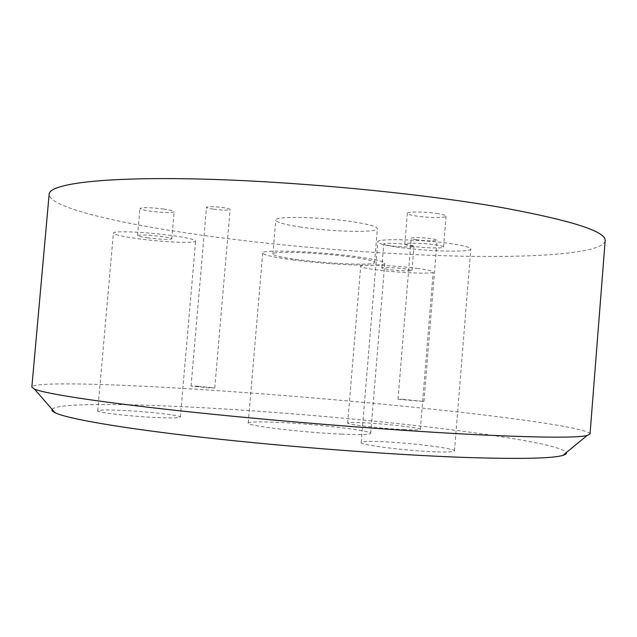 <?xml version="1.0" encoding="UTF-8"?>
<svg xmlns="http://www.w3.org/2000/svg" width="637" height="637" viewBox="0 0 637 637"><rect width="100%" height="100%" fill="white"/><g stroke="black" fill="none" stroke-linecap="round" stroke-linejoin="round"><path stroke-width="0.48" stroke-dasharray="3.19 2.39" d="M52.091 409.368C56.597 402.942 123.697 403.38 201.515 407.648C275.662 411.741 360.709 419.027 432.889 427.515C504.162 435.955 562.471 445.844 566.365 452.549M590.037 433.948C588.699 428.661 524.769 419.265 447.413 410.793C368.934 402.25 276.641 394.351 195.67 389.207C109.389 383.737 33.411 381.587 31.85 387.073M341.926 434.163C302.846 432.547 245.356 425.612 248.207 423.079C249.425 421.71 259.936 421.487 279.762 422.427C317.409 424.162 371.904 430.58 370.702 433.367C370.105 434.665 360.51 434.928 341.926 434.163M293.498 259.968C273.886 257.364 263.622 255.055 262.699 253.032C260.406 249.202 318.086 251.289 356.704 256.719C375.074 259.299 384.43 261.488 384.772 263.288C385.425 267.134 330.754 264.96 293.498 259.968M416.646 239.775C413.142 239.241 411.351 238.74 411.255 238.27C410.881 237.203 423.884 237.482 431.838 238.74C435.278 239.273 437.038 239.767 437.109 240.221C434.378 241.224 427.554 241.081 416.646 239.775M403.54 399.383L398.021 399.24L423.931 401.485L403.54 399.383M213.156 209.135C208.88 208.474 206.659 207.853 206.484 207.272C208.355 206.332 214.04 206.46 223.547 207.662C227.783 208.323 229.973 208.936 230.116 209.509C228.229 210.441 222.576 210.321 213.156 209.135M197.876 386.205L191.036 386.022L208.044 387.774L214.773 387.941L197.876 386.205M163.876 209.087C150.38 207.407 142.393 207.184 139.925 208.418C140.236 209.255 143.731 210.17 150.404 211.173C163.725 212.822 171.632 213.037 174.132 211.818C173.885 211.006 170.469 210.091 163.876 209.087M148.063 237.912C141.374 237.004 137.871 236.216 137.544 235.539C139.989 234.607 147.967 234.926 161.487 236.494C168.088 237.402 171.512 238.182 171.775 238.835C169.307 239.759 161.4 239.456 148.063 237.912M407.553 244.616C398.221 243.199 383.331 242.808 383.777 243.971C383.896 244.497 386.086 245.078 390.338 245.707C399.59 247.092 414.289 247.49 413.954 246.32C413.859 245.81 411.725 245.245 407.553 244.616M388.371 269.499L381.786 268.01C381.324 267.078 396.206 267.644 405.554 268.933L411.98 270.399C412.33 271.33 397.639 270.757 388.371 269.499M438.24 213.666C426.336 211.611 406.772 211.436 407.346 213.339C407.481 214.175 410.172 215.035 415.428 215.911C427.196 217.902 446.441 218.117 446.059 216.19C445.972 215.386 443.368 214.542 438.24 213.666M412.935 246.264C407.664 245.476 404.965 244.751 404.813 244.082C404.208 242.562 423.756 243.039 435.692 244.879C440.828 245.659 443.448 246.376 443.551 247.021C443.965 248.557 424.728 248.056 412.935 246.264M171.281 235.451C145.419 231.892 112.351 230.618 113.402 233.118C114.31 234.774 122.853 236.693 139.049 238.867C164.298 242.243 196.1 243.525 195.607 241.033C195.089 239.504 186.975 237.649 171.281 235.451M155.428 417.482C129.263 416.279 96.291 412.434 97.708 410.841C98.854 409.814 107.621 409.695 123.992 410.483C149.512 411.733 181.219 415.388 180.359 417.06C179.618 418.055 171.305 418.191 155.428 417.482M418.031 268.519C395.458 265.382 359.395 264.029 360.693 266.266C361.06 267.293 366.426 268.495 376.778 269.881C398.873 272.867 433.845 274.252 433.192 272.007C432.993 271.043 427.937 269.881 418.031 268.519M404.813 429.641C381.993 428.605 346.05 424.393 347.651 423.016C348.16 422.355 353.646 422.275 364.109 422.793C386.428 423.86 421.288 427.889 420.332 429.37C419.998 430.015 414.822 430.102 404.813 429.641M452.397 243.867C423.533 239.353 376.037 238.238 377.805 241.893C378.243 243.533 384.883 245.301 397.735 247.188C425.803 251.4 471.499 252.642 470.823 248.94C470.647 247.427 464.508 245.739 452.397 243.867M435.477 451.824C406.199 450.853 358.894 444.825 361.171 442.524C361.84 441.433 368.672 441.154 381.69 441.664C410.132 442.739 455.638 448.4 454.468 450.9C454.077 451.936 447.747 452.246 435.477 451.824M605.15 240.858C602.435 253.343 537.636 257.81 459.97 256.154C381.197 254.354 289.11 246.989 208.888 236.176C123.387 224.622 48.969 207.965 49.145 194.174M301.11 227.122C284.882 224.678 276.434 222.345 275.765 220.123C274.053 215.879 321.908 216.827 353.925 221.939C369.285 224.391 377.104 226.629 377.375 228.659C377.948 232.959 332.18 231.86 301.11 227.122M298.355 259.713C282.095 257.547 273.607 255.628 272.883 253.964C271.083 250.779 318.914 252.515 350.995 257.014C366.394 259.163 374.253 260.995 374.572 262.508C375.233 265.709 329.496 263.909 298.355 259.713M262.699 253.032L248.207 423.079M398.021 399.24L411.255 238.27M191.036 386.022L206.484 207.272M137.544 235.539L139.925 208.418M381.786 268.01L383.777 243.971M404.813 244.082L407.346 213.339M97.708 410.841L113.402 233.118M347.651 423.016L360.693 266.266M361.171 442.524L377.805 241.893M272.883 253.964L275.765 220.123M374.572 262.508L377.375 228.659M454.468 450.9L470.823 248.94M420.332 429.37L433.192 272.007M180.359 417.06L195.607 241.033M443.551 247.021L446.059 216.19M411.98 270.399L413.954 246.32M171.775 238.835L174.132 211.818M214.773 387.941L230.116 209.509M423.931 401.485L437.109 240.221M384.772 263.288L370.702 433.367"/><path stroke-width="0.96" d="M566.365 452.549C566.779 453.6 565.648 454.523 562.973 455.336C552.94 458.497 520.365 459.197 465.265 457.446C394.12 454.977 289.063 447.039 204.963 437.619C120.712 428.183 66.654 418.597 54.965 412.68C52.465 411.43 51.501 410.332 52.091 409.368M483.021 434.999C542.923 437.707 577.616 437.874 587.099 435.509L590.037 433.948L605.15 240.858C606.703 231.645 572.09 220.521 501.327 207.479C418.955 193.011 290.806 180.94 195.527 178.941C99.961 176.903 49.352 184.109 49.145 194.174L31.85 387.073L34.486 389.103C45.745 393.945 103.664 402.871 196.411 412.577C288.951 422.267 405.53 431.329 483.021 434.999M562.973 455.336L587.099 435.509M54.965 412.68L34.486 389.103"/></g></svg>

